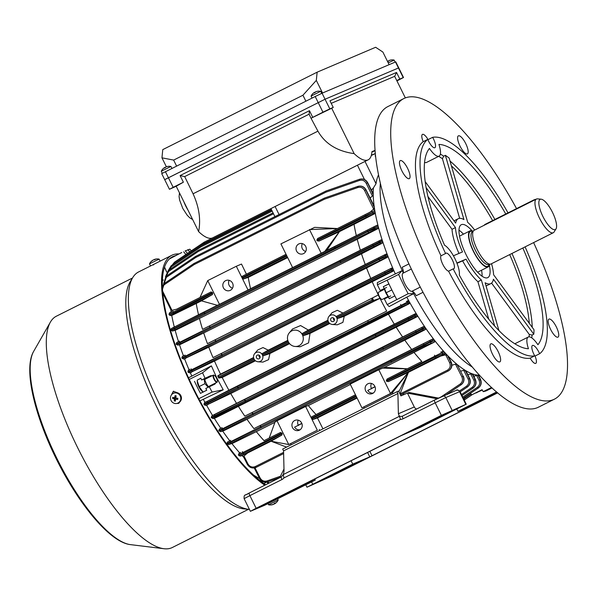 <?xml version="1.0" encoding="UTF-8"?>
<svg xmlns="http://www.w3.org/2000/svg" width="596" height="596" viewBox="0 0 596 596"><rect width="100%" height="100%" fill="white"/><g stroke="black" fill="none" stroke-linecap="round" stroke-linejoin="round"><path stroke-width="0.89" d="M312.066 98.094L311.075 96.09L320.723 91.33A8.739 8.739 0 0 0 317.72 91.233A8.553 1.572 -85.9 0 1 317.757 91.233A8.724 8.538 -111.2 0 0 315.791 91.762M312.796 93.676A8.724 8.538 68.8 0 1 314.464 92.387A8.724 1.766 63.5 0 0 314.248 92.909A8.553 7.331 -6.4 0 1 315.284 92.395A8.724 1.766 -116.5 0 1 315.5 91.873A8.724 8.538 68.8 0 1 317.534 91.315A8.553 1.572 -85.9 0 1 317.646 91.255A8.553 1.572 -85.9 0 1 317.72 91.233M315.157 92.447A8.724 1.766 63.5 0 0 314.688 92.306A8.724 8.538 -111.2 0 0 314.487 92.432M216.549 381.812A3.695 1.14 63.4 0 0 217.339 381.537A3.695 1.14 63.4 0 0 216.527 378.199A3.695 1.14 63.4 0 0 214.329 375.346A3.695 1.14 63.4 0 0 214.202 375.286A3.695 1.14 63.4 0 0 213.89 377.857A3.695 1.14 63.4 0 0 216.549 381.812M217.264 381.716A4.038 1.244 -116.6 0 1 217.227 381.954A4.038 1.244 -116.6 0 1 216.959 382.327A4.038 1.244 -116.6 0 1 216.37 382.252A4.038 1.244 -116.6 0 1 213.696 378.535A4.038 1.244 -116.6 0 1 213.346 375.115A4.038 1.244 -116.6 0 1 213.8 375.13A4.038 1.244 -116.6 0 1 213.942 375.189M208.719 386.975A6.221 1.922 -116.6 0 1 206.127 383.116A6.221 1.922 -116.6 0 1 204.637 378.497M203.206 392.153L199.124 386.595L204.927 383.682L208.153 387.258M202.856 391.87L201.917 391.118A6.221 1.922 -116.6 0 1 198.803 386.789A6.221 1.922 -116.6 0 1 197.306 381.917L197.254 380.099L200.837 378.296M203.988 378.818L204.927 383.682M199.124 386.595L197.261 380.844M381.514 299.319A3.695 1.14 -116.6 0 1 381.336 299.274A3.695 1.14 -116.6 0 1 379.041 296.428A3.695 1.14 -116.6 0 1 378.199 293.016A3.695 1.14 -116.6 0 1 378.266 292.837M384.524 289.239L378.572 292.226A4.038 1.244 63.4 0 0 378.311 292.606A4.038 1.244 63.4 0 0 379.235 296.324A4.038 1.244 63.4 0 0 381.731 299.43A4.038 1.244 63.4 0 0 382.192 299.438L388.145 296.45M554.489 399.134L538.479 407.165A168.102 51.859 -116.6 0 1 415.308 277.259A168.102 51.859 -116.6 0 1 387.728 106.647L403.73 98.616A168.102 51.859 63.4 0 0 431.318 269.228A168.102 51.859 63.4 0 0 554.489 399.134A168.102 51.859 63.4 0 0 533.614 242.594M516.546 208.607A168.102 51.859 63.4 0 0 403.73 98.616M407.627 168.4A10.087 3.114 -116.6 0 1 409.281 178.636A10.087 3.114 -116.6 0 1 401.89 170.843A10.087 3.114 -116.6 0 1 400.236 160.607A10.087 3.114 -116.6 0 1 407.627 168.4M465.759 143.643A10.087 3.114 -116.6 0 1 467.413 153.88A10.087 3.114 -116.6 0 1 460.023 146.087A10.087 3.114 -116.6 0 1 458.369 135.851A10.087 3.114 -116.6 0 1 465.759 143.643M556.329 326.906A10.087 3.114 -116.6 0 1 557.983 337.142A10.087 3.114 -116.6 0 1 550.592 329.35A10.087 3.114 -116.6 0 1 548.938 319.113A10.087 3.114 -116.6 0 1 556.329 326.906M505.766 214.009A112.964 34.844 -116.6 0 0 438.917 144.411A18.156 5.602 -116.6 0 1 439.103 156.13A18.156 5.602 -116.6 0 1 429.455 148.441A112.964 34.844 -116.6 0 0 444.549 245.202A18.156 5.602 -116.6 0 1 455.009 258.791A18.156 5.602 -116.6 0 1 459.285 275.017A112.964 34.844 -116.6 0 0 528.451 348.742A18.156 5.602 -116.6 0 1 528.265 337.031A18.156 5.602 -116.6 0 1 537.912 344.719A112.964 34.844 -116.6 0 0 522.841 248.003M408.93 263.901L402.166 267.299A6.727 2.071 -116.6 0 1 402.933 273.244A10.087 3.114 63.4 0 0 404.669 283.435A10.087 3.114 63.4 0 0 411.858 291.302A6.727 2.071 -116.6 0 1 416.217 295.72L423.033 292.301M498.196 351.655A10.087 3.114 -116.6 0 1 499.858 361.891A10.087 3.114 -116.6 0 1 492.467 354.099A10.087 3.114 -116.6 0 1 490.806 343.862A10.087 3.114 -116.6 0 1 498.196 351.655M481.546 270.219A29.584 9.126 -116.6 0 1 482.097 276.216M489.376 265.332A29.584 9.126 -116.6 0 1 487.804 277.617A29.584 9.126 -116.6 0 1 466.124 254.753A29.584 9.126 -116.6 0 1 461.267 224.722A29.584 9.126 -116.6 0 1 472.054 230.808M525.091 246.871A121.033 37.339 -116.6 0 1 539.603 353.756L535.029 356.05A8.739 2.697 -116.6 0 1 535.752 363.366A8.739 2.697 -116.6 0 1 530.157 358.129L534.731 355.834A121.033 37.339 -116.6 0 1 453.154 268.878A8.739 2.697 63.4 0 0 453.765 268.803A8.739 2.697 63.4 0 0 452.334 259.93A8.739 2.697 63.4 0 0 445.927 253.173A8.739 2.697 63.4 0 0 445.562 253.516A121.033 37.339 -116.6 0 1 427.764 139.404A8.739 2.697 63.4 0 0 428.472 140.954A8.739 2.697 63.4 0 0 434.879 147.711A8.739 2.697 63.4 0 0 433.441 138.838A8.739 2.697 63.4 0 0 432.636 137.326A121.033 37.339 -116.6 0 1 508.023 212.884M453.154 268.878L448.579 271.173A8.739 2.697 -116.6 0 1 442.783 264.341A8.739 2.697 -116.6 0 1 440.988 255.811L445.562 253.516M539.603 353.756A8.739 2.697 63.4 0 0 538.896 352.199A8.739 2.697 63.4 0 0 532.489 345.449A8.739 2.697 63.4 0 0 533.927 354.315A8.739 2.697 63.4 0 0 534.731 355.834M427.764 139.404L423.19 141.692A8.739 2.697 -116.6 0 1 422.467 134.383A8.739 2.697 -116.6 0 1 428.062 139.62L432.636 137.326M440.988 255.811A121.033 37.339 -116.6 0 1 423.19 141.692M530.157 358.129A121.033 37.339 -116.6 0 1 448.579 271.173M390.752 295.899L384.368 298.924L387.177 304.616L408.133 293.716L413.654 293.686A114.313 35.261 63.4 0 0 472.486 367.143A114.313 35.261 -116.6 0 1 412.402 291.347M403.254 272.826A114.313 35.261 -116.6 0 1 380.345 183.471A114.313 35.261 63.4 0 0 402.225 270.562L398.597 274.428A130.114 40.133 63.4 0 0 408.133 293.716M427.883 196.419L452.029 229.296L455.463 227.575A36.311 11.197 -116.6 0 0 462.489 251.922L453.414 255.788M458.957 253.427A36.311 11.197 -116.6 0 1 452.029 229.296M454.07 220.945A36.311 11.197 -116.6 0 1 454.822 220.431L458.257 218.71A36.311 11.197 -116.6 0 1 463.934 219.589L445.383 155.318A112.964 34.844 63.4 0 1 449.16 158.082L467.711 222.36A36.311 11.197 -116.6 0 1 474.654 230.041M440.37 154.081A112.964 34.844 -116.6 0 1 443.67 156.174L442.441 158.722L459.65 218.337M439.103 156.13L426.52 162.44A18.156 5.602 -116.6 0 1 424.531 162.403M425.142 181.564L455.664 223.113A36.311 11.197 -116.6 0 1 458.257 218.71M491.536 263.7A36.311 11.197 -116.6 0 1 493.607 274.763L533.994 329.737A112.964 34.844 63.4 0 1 533.8 334.2L532.079 335.056A112.964 34.844 -116.6 0 1 531.766 337.887M491.573 283.115L529.308 334.475L532.079 335.056M533.8 334.2L493.413 279.226A36.311 11.197 -116.6 0 1 490.821 283.621L487.386 285.342A36.311 11.197 -116.6 0 1 485.993 285.715M515.048 343.877A18.156 5.602 -116.6 0 1 515.689 343.341L528.265 337.031M490.821 283.621A36.311 11.197 -116.6 0 1 485.137 282.75L498.919 330.512M443.67 156.174L445.383 155.318M456.99 263.276L462.63 260.877A36.311 11.197 -116.6 0 0 477.932 281.699L488.742 319.165M477.932 281.699L481.367 279.978A36.311 11.197 -116.6 0 1 466.065 259.156L462.63 260.877M456.901 263.052L466.065 259.156M481.367 279.978L494.643 325.99M426.073 187.569L455.463 227.575M458.972 230.13A29.584 9.126 -116.6 0 1 463.457 234.161M374.973 150.378L371.919 151.675A48.418 14.937 -116.6 0 1 368.194 159.817A48.418 14.937 -116.6 0 1 354.136 153.619C337.165 151.257 325.096 143.77 317.929 131.157L311.023 118.239L322.95 112.19L315.202 96.522L161.71 173.615L164.69 179.642L325.051 99.234L164.965 179.538M396.936 80.907L403.507 77.517L395.766 61.85L322.071 93.207L325.051 99.234L398.463 67.974L395.483 61.947M315.202 96.522L322.071 93.207M305.882 101.201L302.932 95.233L316.32 80.393L317.139 72.183L375.636 47.27L382.878 52.053L389.106 64.659M322.548 93.006L316.32 80.393M302.932 95.233L173.645 160.086L176.587 166.06M166.366 166.761L161.956 157.828L173.645 160.086M317.139 72.183L162.768 149.618L161.956 157.828M388.227 62.878L394.135 60.069A8.739 8.739 0 0 0 391.132 59.972A8.553 1.572 -85.9 0 1 391.17 59.972A8.724 8.538 -111.2 0 0 389.203 60.494M387.482 61.373A8.724 8.538 68.8 0 1 387.877 61.127A8.724 1.766 63.5 0 0 387.661 61.649A8.553 7.331 -6.4 0 1 388.696 61.135A8.724 1.766 -116.5 0 1 388.912 60.613A8.724 8.538 68.8 0 1 390.946 60.054A8.553 1.572 -85.9 0 1 391.058 59.995A8.553 1.572 -85.9 0 1 391.132 59.972M388.57 61.187A8.724 1.766 63.5 0 0 388.1 61.045A8.724 8.538 -111.2 0 0 387.899 61.164M150.52 265.958L159.408 261.502M150.505 265.958L149.477 263.879L159.125 259.118A8.739 8.739 0 0 0 154.252 259.498A8.724 5.103 -115.5 0 0 154.237 259.506L154.342 259.714M152.792 260.31L152.762 260.243A8.724 7.07 62.2 0 0 152.412 260.467A8.724 7.07 62.2 0 0 151.399 261.346A8.553 4.41 28.8 0 1 151.689 261.175A8.553 4.41 28.8 0 1 152.01 261.026A8.724 7.07 -117.8 0 1 153.373 259.923A8.724 5.103 64.5 0 1 154.647 259.714A8.553 6.087 -72.4 0 1 155.511 259.297A8.724 5.103 -115.5 0 0 154.252 259.498M154.297 259.625A8.724 7.07 62.2 0 0 153.626 259.834A8.724 5.103 -115.5 0 0 153.612 259.841M259.111 358.747A2.019 1.922 -113.1 0 0 259.953 356.132A2.019 1.922 -113.1 0 0 257.323 355.127A2.019 1.922 -113.1 0 0 256.474 357.742A2.019 1.922 -113.1 0 0 259.111 358.747M333.432 321.46A2.019 1.922 -113.1 0 0 334.281 318.845A2.019 1.922 -113.1 0 0 331.644 317.847A2.019 1.922 -113.1 0 0 330.795 320.462A2.019 1.922 -113.1 0 0 333.432 321.46M232.552 283.197A5.379 5.118 66.9 0 1 230.086 290.438A5.379 5.118 66.9 0 1 223.403 287.786A5.379 5.118 66.9 0 1 225.869 280.537A5.379 5.118 66.9 0 1 232.552 283.197M232.515 288.196A5.379 5.118 66.9 0 1 229.169 280.344M296.584 251.072A5.379 5.118 -113.1 0 0 303.267 253.725A5.379 5.118 -113.1 0 0 305.733 246.483A5.379 5.118 -113.1 0 0 299.05 243.831A5.379 5.118 -113.1 0 0 296.584 251.072M302.351 243.63A5.379 5.118 -113.1 0 0 305.696 251.482M300.101 429.761A5.379 5.118 66.9 0 1 294.603 427.146L301.867 423.503M292.509 427.615A5.379 5.118 -113.1 0 0 299.192 430.267A5.379 5.118 -113.1 0 0 301.658 423.026A5.379 5.118 -113.1 0 0 294.975 420.374A5.379 5.118 -113.1 0 0 292.509 427.615M298.283 420.173A5.379 5.118 -113.1 0 0 298.246 425.172L298.32 425.559M373.282 393.047A5.379 5.118 66.9 0 1 367.784 390.432L375.048 386.789M374.839 386.312A5.379 5.118 66.9 0 1 372.373 393.561A5.379 5.118 66.9 0 1 365.691 390.902A5.379 5.118 66.9 0 1 368.157 383.66A5.379 5.118 66.9 0 1 374.839 386.312M371.457 383.459A5.379 5.118 66.9 0 0 371.427 388.458L371.502 388.853M381.082 290.975L380.196 290.483L377.38 284.791L377.335 282.616L402.225 270.562M222.181 377.462A110.275 34.017 63.4 0 0 228.909 390.238L204.644 402.62L237.67 386.29L386.7 311.082A110.275 34.017 63.4 0 1 379.086 296.503M199.936 400.899L223.217 389.799L216.87 378.035L211.386 365.87L202.558 372.776L205.054 378.281L201.649 379.995A130.114 40.133 -116.6 0 1 200.778 378.177L197.246 380.159M203.258 399.231A114.313 35.261 63.4 0 0 204.994 402.412M204.502 402.702A1.073 1.021 59.4 0 1 204.584 402.65L205.918 401.868M215.826 382.9L214.91 384.107L205.821 388.436A130.114 40.133 -116.6 0 0 206.738 390.231L200.45 393.382A130.114 40.133 -116.6 0 1 197.418 387.378A130.114 40.133 -116.6 0 1 194.49 381.328M209.226 386.722L212.094 392.064L198.788 398.731M202.558 372.776L189.26 379.451M212.176 375.704L210.693 375.696L205.054 378.281M177.265 254.805A130.114 40.133 -116.6 0 0 176.073 255.326A130.114 40.133 -116.6 0 0 174.941 255.967L181.229 252.816A130.114 40.133 -116.6 0 1 181.765 252.495L169.316 259.007M191.331 250.834L189.811 249.188L185.289 250.923M212.094 392.064L223.217 389.799M187.844 249.642L189.774 251.885M187.457 253.449L185.17 250.782M183.695 251.795L185.855 254.522M253.516 475.049A114.313 35.261 63.4 0 0 259.521 478.409A114.313 35.261 -116.6 0 1 253.516 475.049M162.991 293.575A114.313 35.261 63.4 0 0 162.931 294.476A114.313 35.261 -116.6 0 1 162.991 293.575M164.541 267.082L166.724 272M242.088 455.538A114.313 35.261 63.4 0 0 243.809 457.363M231.866 443.521A114.313 35.261 63.4 0 0 239.696 452.9M222.68 431.064A114.313 35.261 63.4 0 0 229.765 440.817M214.284 418.273A114.313 35.261 63.4 0 0 220.803 428.323M206.551 405.205A114.313 35.261 63.4 0 0 212.578 415.501M190.325 372.716A114.313 35.261 63.4 0 0 191.83 376.106L188.492 377.782M184.581 358.837A114.313 35.261 63.4 0 0 189.051 369.796M179.485 344.689A114.313 35.261 63.4 0 0 183.434 355.827M175.135 330.221A114.313 35.261 63.4 0 0 178.472 341.568M171.745 315.351A114.313 35.261 63.4 0 0 174.293 326.981M170.814 309.659A114.313 35.261 63.4 0 0 171.156 311.946M188.537 372.306L221.697 354.963A1.073 0.454 62.9 0 0 222.576 355.752L189.915 372.813L214.493 361.064A110.275 34.017 63.4 0 0 220.527 374.117M191.361 372.411L189.744 372.88A1.073 1.021 -105.6 0 0 189.915 372.813M211.386 365.87L191.83 376.106M492.095 387.929L487.141 390.41A130.114 40.133 -116.6 0 1 483.185 391.639L491.566 387.437M396.698 299.453A130.114 40.133 -116.6 0 1 387.169 280.165L398.597 274.428M384.83 298.685L384.658 298.201M413.654 293.686L406.792 297.128A114.313 35.261 63.4 0 0 409.012 301.189A114.313 35.261 63.4 0 0 409.638 302.314A114.313 35.261 63.4 0 0 416.641 314.263A114.313 35.261 63.4 0 0 417.327 315.381A114.313 35.261 63.4 0 0 424.911 327.07A114.313 35.261 63.4 0 0 425.671 328.18A114.313 35.261 63.4 0 0 433.948 339.549A114.313 35.261 63.4 0 0 434.789 340.644A114.313 35.261 63.4 0 0 443.96 351.618A114.313 35.261 63.4 0 0 444.921 352.676A114.313 35.261 63.4 0 0 447.469 355.395A114.313 35.261 63.4 0 0 448.423 356.378A114.313 35.261 63.4 0 0 457.139 364.469A114.313 35.261 63.4 0 0 457.914 365.102A114.313 35.261 63.4 0 0 465.23 370.347A114.313 35.261 63.4 0 0 465.878 370.734A114.313 35.261 63.4 0 0 472.114 373.781A114.313 35.261 63.4 0 0 472.658 373.975A114.313 35.261 63.4 0 0 477.977 375.16A114.313 35.261 63.4 0 0 478.439 375.189A114.313 35.261 63.4 0 0 479.527 375.204M375.555 156.636L375.16 155.75A130.114 40.133 -116.6 0 1 375.435 155.534M255.49 360.781L222.263 377.454L218.762 378.05L217.734 375.912L220.595 374.072L253.591 357.525M288.993 342.879L263.201 355.819L269.921 353.54L289.604 343.668M379.92 298.358L373.595 300.436L337.522 318.54L344.25 316.252L379.92 298.358L378.251 294.983L336.442 316.357L378.251 294.983M254.745 360.066L218.806 378.08L218.97 376.784L254.127 359.15A4.887 4.649 -113.1 0 0 262.434 354.978L288.427 341.94A8.247 7.845 -113.1 0 0 295.169 346.47A8.247 7.845 -113.1 0 0 302.455 334.907L328.448 321.862A4.887 4.649 -113.1 0 0 336.755 317.698L371.911 300.056L336.628 317.445A4.887 4.649 -113.1 0 0 328.322 321.609L302.328 334.654A8.247 7.845 -113.1 0 0 289.343 332.784L292.532 328.999L300.578 325.55L308.348 330.057L302.194 333.536L327.979 320.603M308.348 330.057L327.912 320.238M329.066 322.779L303.267 335.719L310.009 333.432L329.819 323.494M289.343 332.784A8.247 7.845 -113.1 0 0 288.3 341.687L262.307 354.732A4.887 4.649 -113.1 0 0 254.641 353.674L257.792 349.941L263.007 347.572L268.26 350.165L262.121 353.644L287.905 340.703M268.26 350.165L287.801 340.361M465.208 396.839L464.485 398.739L464.664 397.547L465.357 397.256M375.033 386.752L371.427 388.458L374.996 386.67M441.375 396.712L460.201 384.018C462.496 382.148 463.062 379.771 461.893 376.895L455.493 364.208L451.91 365.206M403.157 394.932L403.805 393.278M400.005 394.008L408.431 372.299L444.869 353.972L435.803 357.861L388.45 381.611L386.625 381.298L386.275 380.591L387.147 378.974L407.284 368.79L384.524 367.36L378.788 369.766L350.202 384.107L361.928 407.835L392.429 392.682L390.514 393.494L408.394 372.306L388.45 381.611M400.028 393.956L447.38 370.198C450.114 368.425 450.867 365.944 449.645 362.74L445.666 354.821L440.951 355.983M408.394 372.306L392.429 392.682L392.95 393.747M322.95 428.859L317.459 417.93L357.093 398.053M378.788 369.766L390.514 393.494L361.928 407.835M301.852 423.465L298.246 425.172L301.814 423.376M227.344 444.035L260.564 426.818A1.073 0.454 63 0 0 261.45 427.6L228.722 444.542L232.932 443.163L256.325 431.675A110.275 34.017 63.4 0 0 264.028 440.653L280.604 432.42L282.176 433.694L281.901 435.058L240.56 456.059L247.705 452.923L243.958 456.007L247.943 463.926C249.776 466.817 252.22 467.696 255.282 466.564L283.599 452.357M271.091 441.226L286.579 447.112M247.705 452.923L271.046 441.219L288.747 444.542L277.021 420.813L275.076 421.938L269.228 438.045M317.333 430.2L288.747 444.542L317.333 430.2L305.606 406.479L277.021 420.813M248.04 289.991L219.455 304.332L207.728 280.604L236.314 266.263L248.04 289.991L292.599 267.559M337.388 228.544L314.673 227.344L280.902 243.898L292.629 267.619L326.735 250.439L339.489 231.606L319.002 241.097L317.176 240.784L316.826 240.076L317.698 238.46L369.907 212.228L373.67 209.144L364.573 190.437C362.994 187.762 360.774 186.794 357.905 187.509L324.403 199.228L194.162 264.564L164.638 284.463C162.328 286.341 161.739 288.725 162.872 291.623L171.961 310.33L176.662 309.175L211.155 291.906L212.727 293.18L212.459 294.543L201.418 300.846L217.443 305.316L219.455 304.332M250.558 288.65A110.275 34.017 -116.6 0 1 248.256 277.371L243.429 279.002L242.654 278.168L242.132 276.365L246.416 274.182L241.492 264.058L236.314 266.263M246.416 274.182L286.05 254.298M376.963 225.281L378.095 225.929L334.885 247.772L334.587 246.737L376.963 225.281L326.735 250.439M212.459 294.543L174.256 313.712L171.119 315.552L172.751 315.001L196.233 303.476A110.275 34.017 63.4 0 0 198.535 314.748L217.369 305.301M198.535 314.748L171.387 328.523L204.346 312.073A1.073 0.454 63.4 0 0 204.421 313.22L170.955 329.946M196.233 303.476L201.455 300.853M176.662 309.175L211.155 291.906M248.256 277.371L287.682 257.599M256.325 431.675L274.927 422.34M350.388 384.487L308.348 405.578L305.606 406.479M384.524 367.36L434.633 341.977L424.553 346.015L391.691 362.271L391.028 361.377L430.871 341.933L434.789 340.644L434.633 341.977M281.901 435.058L271.038 441.211M264.028 440.653L280.604 432.42M308.348 405.578A110.275 34.017 63.4 0 0 316.059 414.548L355.477 394.775M317.459 417.93L312.878 419.524L311.753 417.975L311.574 416.88L316.059 414.548M407.284 368.79L421.826 361.489A110.275 34.017 63.4 0 1 414.116 352.519M387.147 378.974L421.826 361.489M339.489 231.606L354.031 224.312A110.275 34.017 63.4 0 0 356.326 235.591M354.031 224.312L374.452 213.815L366.354 217.346L319.002 241.097M317.698 238.46L369.907 212.228M462.772 397.145L477.351 387.303C479.646 385.433 480.205 383.064 479.02 380.188L476.599 375.435L473.835 376.307M476.599 375.435L477.977 375.16L480.227 379.563C481.62 382.99 480.957 385.813 478.223 388.041L463.263 398.135L478.35 387.981C481.099 385.754 481.806 382.908 480.48 379.458L478.439 375.189L477.828 375.517M472.658 373.975L472.114 374.437L472.658 373.975L475.317 379.518M478.692 375.607L479.624 375.309M461.483 394.537L472.181 387.325C474.476 385.456 475.034 383.079 473.857 380.211L470.661 373.908L467.875 374.765M470.661 373.908L472.114 373.781L475.064 379.585C476.457 383.012 475.787 385.835 473.053 388.063L461.975 395.535M465.878 370.734L469.626 378.408L465.878 370.734L465.402 371.338M459.568 390.909L466.474 386.245C468.769 384.375 469.335 382.006 468.158 379.13L463.688 370.302L460.887 371.137M463.688 370.302L465.23 370.347L469.365 378.505C470.758 381.932 470.088 384.763 467.353 386.99L460.149 391.84M455.493 364.208L457.139 364.469L463.099 376.277C464.485 379.712 463.815 382.535 461.073 384.763L446.933 394.321L461.162 384.725C463.912 382.49 464.619 379.652 463.278 376.203L463.293 376.232M457.914 365.102L457.519 365.877M445.666 354.821L447.469 355.395L450.859 362.137C452.312 365.944 451.41 368.902 448.155 371.017L400.475 394.947L448.378 370.921C451.641 368.805 452.565 365.832 451.157 362.01L448.423 356.378L451.165 362.033M448.423 356.378L448.14 357.376M391.691 268.066L392.988 268.625L391.669 269.399L352.124 289.44L351.826 288.412L391.691 268.066L370.794 278.459A110.275 34.017 63.4 0 1 366.562 268.006L387.311 257.338L385.508 257.859L346.716 276.671L216.475 342L183.799 359.045L208.764 347.163L366.562 268.006M373.841 210.261L374.877 210.947A114.313 35.261 63.4 0 0 375.115 212.318A114.313 35.261 63.4 0 0 378.095 225.929A114.313 35.261 63.4 0 0 378.43 227.232A114.313 35.261 63.4 0 0 382.327 240.471L340.271 261.815L339.973 260.78L381.127 239.86L382.327 240.471A114.313 35.261 63.4 0 0 382.736 241.73A114.313 35.261 63.4 0 0 387.333 254.693L346.023 275.702L345.725 274.667L386.081 254.105L387.333 254.693A114.313 35.261 63.4 0 0 387.795 255.9A114.313 35.261 63.4 0 0 392.988 268.625A114.313 35.261 63.4 0 0 393.502 269.802A114.313 35.261 63.4 0 0 395.364 274.004M176.647 344.607L209.837 327.323A1.073 0.454 62.9 0 0 210.716 328.105L178.025 345.114L180.499 344.361L203.713 332.97A110.275 34.017 63.4 0 0 207.438 343.646L345.725 274.667L345.911 275.762L215.7 341.165L378.944 259.565L387.795 255.9L387.311 257.338M406.792 297.128L389.166 306.553L387.177 304.616M393.502 269.802L393.062 271.225L385.709 274.22L352.817 290.416L352.161 289.522L385.053 273.326L393.502 269.802M214.493 361.064L393.062 271.225M372.284 281.908A110.275 34.017 63.4 0 0 378.996 296.331M407.619 300.682L409.012 301.189L400.937 305.465L368.209 321.989L367.911 320.953L368.097 322.049L237.893 387.46L401.13 305.867L409.638 302.314L409.31 303.707L401.786 306.761L368.902 322.957L368.246 322.064L368.902 322.957L238.661 388.294L205.993 405.347L230.756 393.539L409.31 303.707M208.764 347.163A110.275 34.017 63.4 0 0 213.003 357.615L370.794 278.459M269.921 353.54L268.565 359.664L262.955 362.092L258.09 361.779M328.962 316.387L332.114 312.654L337.329 310.285L342.581 312.878M344.25 316.252L342.894 322.376L337.284 324.813L332.419 324.492M310.009 333.432L308.564 342.894L300.093 346.79L295.169 346.47M228.909 390.238L386.7 311.082M213.003 357.615L351.826 288.412L352.012 289.5L221.772 354.836L352.124 289.44L352.817 290.416L222.576 355.752L221.66 354.888A1.073 0.454 -116.5 0 1 221.585 353.748L221.772 354.836L188.135 371.502M185.609 358.524L183.635 359.112A1.073 1.021 -106.1 0 0 183.799 359.045M188.433 370.161A1.073 1.021 59.6 0 1 188.507 370.116L189.99 369.252M386.081 254.105L365.229 264.482A110.275 34.017 63.4 0 1 361.504 253.814L382.207 243.183L379.734 243.928L340.957 262.769L340.301 261.875L380.181 242.505L382.736 241.73L382.207 243.183M207.438 343.646L365.229 264.482M203.713 332.97L361.504 253.814M182.48 356.371A1.073 1.021 -119.8 0 0 182.436 356.401L184.373 355.291M381.127 239.86L360.356 250.216A110.275 34.017 63.4 0 1 357.242 239.287L377.849 228.708L374.318 229.833L335.57 248.718L205.329 314.055L172.617 331.018L176.148 329.886L199.451 318.443L357.242 239.287M171.231 330.504L204.443 313.272L204.346 312.073L334.587 246.737L334.766 247.832L204.555 313.22L367.777 231.583L378.43 227.232L377.849 228.708M199.451 318.443A110.275 34.017 63.4 0 0 202.565 329.372L360.356 250.216M202.565 329.372L339.973 260.78L340.16 261.875L209.948 327.271L340.271 261.815L340.957 262.769L210.716 328.105L209.807 327.264A1.073 0.454 -116.5 0 1 209.732 326.116L209.919 327.204L176.319 343.944M176.677 342.566A1.073 1.021 61.1 0 1 176.714 342.544L179.418 341.046M388.547 314.383A110.275 34.017 63.4 0 0 394.321 324.179L415.211 313.787L416.641 314.263L375.45 335.25L375.16 334.214L415.211 313.787M230.756 393.539A110.275 34.017 63.4 0 0 236.53 403.336L394.321 324.179M207.602 404.893L205.821 405.414A1.073 1.021 -105.9 0 0 205.993 405.347M211.781 415.971A1.073 1.021 59.9 0 1 211.848 415.926L375.16 334.214L375.338 335.302L245.135 400.713L375.338 335.302L408.364 319.106L417.327 315.381L417.044 316.759L409.027 320L376.143 336.211L375.487 335.317L376.143 336.211L245.902 401.548L215.752 416.954L213.219 418.571L215.342 417.945L417.044 316.759M236.53 403.336L213.51 414.965M386.625 381.298L435.028 357.019L444.921 352.676L444.869 353.972M442.359 351.215L443.96 351.618L386.275 380.591M243.958 456.007L243.734 457.214L247.273 464.262L247.943 463.926M232.932 443.163L228.588 444.594A1.073 1.021 -108.2 0 0 228.722 444.542M240.56 456.059A1.073 1.021 -109.1 0 1 240.441 456.104L238.847 455.627L238.415 454.755L239.13 453.198A1.073 1.021 62.5 0 1 239.138 453.191L240.657 452.401M432.42 339.117L433.948 339.549L430.595 341.366L390.998 361.318L390.708 360.289L432.42 339.117L411.694 349.465A110.275 34.017 63.4 0 1 404.803 340.145L425.447 329.536L422.497 330.452L383.735 349.316L253.494 414.652L220.788 431.638L223.738 430.722L247.005 419.301L404.803 340.145M238.534 406.569A110.275 34.017 63.4 0 0 244.822 416.15L382.751 347.326L382.93 348.422L252.719 413.818L382.96 348.481L382.751 347.326L423.443 326.608L424.911 327.07L422.616 328.366L383.072 348.422L422.944 329.029L425.671 328.18L425.447 329.536M247.005 419.301A110.275 34.017 63.4 0 0 253.903 428.621L411.694 349.465M253.903 428.621L390.708 360.289L390.887 361.377L260.646 426.714L390.998 361.318L391.691 362.271L261.45 427.6L260.541 426.766A1.073 0.454 -116.6 0 1 260.467 425.626L260.646 426.714L227.061 443.469M223.738 430.722L220.647 431.698A1.073 1.021 -107.3 0 0 220.788 431.638M227.493 442.053A1.073 1.021 61.5 0 0 227.463 442.068A1.073 1.021 61.5 0 1 227.463 442.068L230.712 440.302M423.443 326.608L402.613 336.986A110.275 34.017 63.4 0 1 396.333 327.405M244.822 416.15L402.613 336.986M215.342 417.945L213.063 418.638A1.073 1.021 -106.5 0 0 213.219 418.571M219.514 429.046A1.073 1.021 -119.4 0 0 219.47 429.068L221.734 427.794M317.176 240.784L365.579 216.504L375.115 212.318L374.452 213.815M172.751 315.001L170.992 315.604A1.073 1.021 -108.7 0 0 171.119 315.552M171.387 328.523A1.073 1.021 -118 0 0 171.365 328.538L175.254 326.466M373.193 205.732L374.139 206.074A114.313 35.261 63.4 0 0 374.318 207.386A114.313 35.261 63.4 0 0 374.877 210.947L316.826 240.076M357.905 187.509L357.935 186.362C361.407 185.46 364.089 186.6 365.996 189.781L374.139 206.074L365.951 189.804C364.029 186.645 361.355 185.498 357.935 186.362L324.388 198.095L357.861 186.392C361.273 185.527 363.925 186.69 365.802 189.871L374.318 207.386L373.67 209.144M378.482 174.963A114.313 35.261 63.4 0 0 376.024 183.717L373.394 187.926A114.313 35.261 63.4 0 0 373.2 193.7A114.313 35.261 63.4 0 0 373.215 194.661A114.313 35.261 63.4 0 0 374.139 206.074M372.373 193.588L373.2 193.7L367.635 182.689C365.706 179.53 363.031 178.383 359.611 179.247L326.049 190.988L359.522 179.284C362.934 178.428 365.579 179.59 367.456 182.763L373.215 194.661L372.411 196.106L366.227 183.33C364.648 180.655 362.435 179.679 359.567 180.402L326.072 192.121L195.831 257.45L166.299 277.356L164.168 283.592M370.086 197.902L372.411 196.106M171.961 310.33L170.881 309.808L162.805 293.18M373.394 187.926L371.427 190.064M366.227 183.33L367.68 182.667L373.2 193.7M372.522 298.261L373.595 300.436M477.351 387.303L478.365 387.974L464.56 397.279M204.614 404.84L237.782 387.512L204.219 404.036M211.841 418.064L245.023 400.765L211.476 417.319M219.41 431.132L252.615 413.87L252.51 412.663A1.073 0.454 63.5 0 0 252.577 413.81L219.082 430.468M255.818 467.488L283.629 453.563L256.056 467.383C252.413 468.724 249.5 467.681 247.325 464.239L247.273 464.262C249.307 467.592 252.123 468.687 255.714 467.54L255.714 467.54M281.826 432.987L238.713 454.614M239.175 455.553L282.176 433.694M254.999 467.793L260.184 478.081C261.808 480.734 264.058 481.695 266.926 480.972L267.582 481.829L279.77 477.567L267.582 481.829C264.162 482.693 261.488 481.538 259.565 478.379L259.521 478.409C261.428 481.583 264.11 482.723 267.582 481.829L269.206 482.983M268.379 483.401L266.792 482.045M172.207 265.056L174.539 262.151L204.108 242.229M168.37 270.435L171.119 265.794L171.417 266.77L169.234 269.854M165.532 276.723L168.273 270.51M163.595 284.069L166.001 276.373M161.628 287.883L164.369 283.458L193.864 263.574M212.377 292.472L169.271 314.107M170.992 315.604L169.406 315.12L168.973 314.256L169.696 312.691A1.073 1.021 63 0 1 169.704 312.684L172.132 311.447M169.733 315.046L212.727 293.18M182.421 358.531L215.596 341.217L215.484 340.003A1.073 0.454 63.5 0 0 215.558 341.15L182.056 357.786M472.181 387.325L473.194 388.003L461.982 395.55L473.172 388.011C475.921 385.776 476.629 382.937 475.295 379.481L473.857 380.211M466.474 386.245L467.458 386.946L460.157 391.863L467.458 386.946C470.199 384.711 470.907 381.872 469.573 378.415L468.158 379.13M337.351 228.559L309.488 229.557L321.222 253.285M324.738 251.49L339.318 231.665M363.843 407.016L364.365 408.081M382.379 368.105L407.128 368.864M319.247 429.388L319.776 430.454M207.728 280.604L199.995 297.471M290.662 443.729L291.183 444.795M398.88 391.728L408.498 372.418M302.328 334.654L302.194 333.536M303.267 335.719L302.455 334.907M336.628 317.445L336.442 316.357M337.522 318.54L336.755 317.698M263.201 355.819L262.434 354.978M254.641 353.674A4.887 4.649 -113.1 0 0 254 358.896L218.97 376.784M262.307 354.732L262.121 353.644M387.169 280.165L377.38 284.791M476.174 392.779L482.306 390.037M470.423 393.323L471.808 394.828L477.605 392.019M483.185 391.639L482.104 389.665L471.808 394.828M380.196 290.483L386.588 287.458M476.293 392.92L480.197 390.715M394.857 295.914L389.262 298.723L388.368 296.912M384.197 288.471L383.303 286.669L388.935 283.942M388.897 283.86L383.303 286.669M480.756 390.432L480.294 390.909M477.62 392.049L482.142 389.739M480.868 390.671L482.268 389.963M201.649 379.995L204.055 378.967M333.38 317.884A2.019 1.922 -113.1 0 0 334.401 320.275M259.051 355.164A2.019 1.922 -113.1 0 0 260.072 357.563M195.562 256.444L195.831 257.45L195.667 256.384L325.908 191.048L326.072 192.121L326.027 191.003A1.073 1.021 -113.1 0 0 325.915 191.048L195.667 256.384A1.073 1.021 -113.1 0 0 195.562 256.444M193.894 263.551L194.162 264.564L193.998 263.492L324.231 198.163L324.403 199.228L324.358 198.11A1.073 1.021 -113.1 0 0 324.313 198.125A1.073 1.021 -113.1 0 0 324.246 198.155L193.998 263.492A1.073 1.021 -113.1 0 0 193.894 263.551M271.433 209.583L204.346 243.235L204.137 242.207L270.979 208.675L204.137 242.207L174.524 262.158L174.799 263.141L173.89 263.924M272.193 211.126L200.956 246.856L200.748 245.828L271.739 210.217L200.74 245.828L171.134 265.779L200.718 245.85M273.497 213.763L198.11 251.579L197.894 250.543L273.043 212.846L197.879 250.551L168.288 270.495L168.571 271.485L166.202 276.239M204.443 313.272A1.073 0.454 63 0 0 205.329 314.055L204.443 313.272M334.907 247.824L335.57 248.718L334.907 247.824M215.596 341.217A1.073 0.454 62.9 0 0 216.475 342L215.596 341.217M346.06 275.769L346.716 276.671L346.06 275.769M237.782 387.512A1.073 0.454 62.9 0 0 238.661 388.294L237.782 387.512M237.744 387.437A1.073 0.454 -116.5 0 1 237.67 386.29L237.744 387.437M245.023 400.765A1.073 0.454 62.9 0 0 245.902 401.548L245.023 400.765M244.986 400.698A1.073 0.454 -116.5 0 1 244.919 399.551L244.986 400.698M252.615 413.87A1.073 0.454 63 0 0 253.494 414.652L252.615 413.87M383.072 348.422L383.735 349.316L383.072 348.422M371.911 300.056L373.573 300.444M371.785 299.81L372.5 298.276M217.734 375.912L218.844 376.53M283.607 495.12L267.976 502.786L283.607 495.12M439.118 417.274L428.062 422.482L439.118 417.274M438.5 398.091L408.96 392.459L400.929 395.878L398.545 391.058L397.018 391.706L397.912 393.516L398.381 413.743L414.28 406.971A4.038 3.837 -113.1 0 0 416.604 409.042M264.572 505.304L250.372 511.316L256.138 508.284L441.375 415.36L466.251 404.192L420.471 427.295L401.168 435.646L299.401 486.701L315.277 480.071L264.572 505.304M284.016 495.634L261.584 506.228L284.016 495.634M288.591 493.339L308.207 483.438L288.74 492.601L282.78 495.812L288.591 493.339L288.367 492.892M444.095 415.33L414.801 429.366L444.095 415.33M448.669 413.035L461.431 406.576L448.825 412.298L442.858 415.509L448.669 413.035L448.445 412.581M264.527 504.194L255.192 508.932L264.527 504.194M275.963 498.457L296.637 488.355L275.963 498.457M444.43 414.213L436.041 418.154L444.333 414.004M424.605 423.89L408.416 432.07L424.605 423.89M414.28 406.971L407.433 393.107L437.114 398.769M314.748 479.005L315.277 480.071M456.082 390.425A2.689 2.555 66.9 0 1 456.223 390.365C456.841 389.419 458.1 389.806 460 391.535L445.801 397.554L403.105 418.764A6.727 6.392 66.9 0 1 400.587 419.413L398.381 413.743M283.532 473.753L284.031 471.101L283.569 450.874L397.912 393.516M283.569 450.874L282.675 449.064L397.018 391.706M279.688 477.724L283.987 468.985M399.245 416.388L283.309 474.55L283.927 477.932A6.727 6.392 66.9 0 1 281.893 479.571L249.88 495.634L256.138 508.284M276.447 502.443A8.724 8.277 -119.5 0 1 276.149 502.726A8.739 8.739 0 0 0 278.183 500.022L268.543 504.782A8.739 8.739 0 0 0 272.871 504.581A8.724 8.277 60.5 0 0 273.497 504.365L273.467 504.313M276.149 502.726A8.724 8.277 -119.5 0 1 274.83 503.687A8.724 2.734 -116 0 0 275.225 502.994A8.553 6.951 -178.5 0 1 274.734 503.255A8.553 6.951 -178.5 0 1 274.212 503.486A8.724 2.734 64 0 1 273.817 504.179A8.724 8.277 -119.5 0 1 271.836 504.685A8.553 2.242 95.2 0 1 271.515 504.872A8.724 8.277 60.5 0 0 272.871 504.581M274.041 503.896A8.724 2.734 -116 0 0 274.51 503.873A8.724 8.277 60.5 0 0 274.823 503.672M274.302 503.449L274.51 503.873M274.637 503.3L274.83 503.687M162.417 287.749A130.45 40.237 63.4 0 0 193.596 388.532A130.45 40.237 63.4 0 0 265.704 484.742M177.213 403.358L178.912 403.224M152.062 265.22A132.066 40.737 63.4 0 0 151.451 265.496L151.28 265.585M151.451 265.503L158.082 262.173M151.332 265.555L138.607 271.94A132.066 40.737 63.4 0 0 132.834 277.445A132.066 40.737 63.4 0 0 159.974 405.355A132.066 40.737 63.4 0 0 249.173 509.357A132.066 40.737 63.4 0 0 249.411 509.379M177.966 392.958L173.369 391.274L171.126 395.439M179.016 253.926A132.066 40.737 63.4 0 0 171.767 255.304A132.066 40.737 63.4 0 0 193.134 388.719A132.066 40.737 63.4 0 0 264.773 485.211M132.834 277.445L130.196 281.722A129.377 39.91 63.4 0 0 156.778 407.023A129.377 39.91 63.4 0 0 244.166 508.91L249.173 509.357M132.483 278.019L56.344 316.215A129.377 39.91 63.4 0 0 50.362 322.168A129.377 39.91 63.4 0 0 77.271 446.911A129.377 39.91 63.4 0 0 164.012 548.73A129.377 39.91 63.4 0 0 172.363 547.493L248.502 509.297M176.543 403.507L178.681 403.328L180.871 400.549M175.224 255.751A130.45 40.237 63.4 0 0 172.49 256.749A130.45 40.237 63.4 0 0 162.343 285.67M173.607 391.192L171.544 394.805M164.518 267.157L166.649 272.104M163.431 279.971L162.373 280.5M263.901 483.52L266.762 482.082M388.517 296.853A6.221 1.922 -116.6 0 1 385.873 292.949A6.221 1.922 -116.6 0 1 384.39 288.389M388.592 296.815L386.193 292.755L391.833 289.924M386.193 292.755L384.45 288.367M326.958 110.312L322.257 112.651L326.958 110.312M396.899 80.832L400.497 79.007L396.862 80.751M177.168 185.453L172.468 187.792L177.168 185.453M368.194 159.817L212.69 237.826A48.418 14.937 63.4 0 1 198.624 231.628C200.949 219.589 199.101 206.976 193.067 193.789L184.685 176.595L309.1 114.186L309.458 110.685L180.096 175.582L184.685 176.595M374.996 150.758L371.889 152.077M165.412 171.663L173.16 187.338L183.374 182.212L180.096 175.582M312.736 117.315L309.458 110.685M333.231 107.422L329.819 108.882L325.051 99.234L398.463 67.974L403.231 77.614L399.812 79.074L396.534 72.444L329.953 100.791L333.231 107.422L331.711 108.249L354.136 153.619M198.624 231.628L176.2 186.257L169.45 189.282L173.16 187.338M331.711 108.249L311.023 118.239L309.1 114.186M405.347 97.915L394.671 76.325L396.534 72.444M331.22 103.346L394.671 76.325M329.819 108.882L322.95 112.19M183.374 182.212L176.2 186.257M396.757 80.542L399.812 79.074M375.234 153.574L371.375 155.213M375.257 153.738L371.323 155.414M546.167 202.685A16.889 5.208 63.4 0 0 541.153 199.191A16.889 5.208 63.4 0 0 539.931 209.04A16.889 5.208 63.4 0 0 549.266 226.227A16.889 5.208 63.4 0 0 556.023 228.849A16.889 5.208 63.4 0 0 554.563 217.108A16.889 5.208 63.4 0 0 546.167 202.685M541.153 199.191L537.54 198.87A18.826 5.811 63.4 0 0 536.415 199.064A18.826 5.811 63.4 0 0 536.661 211.371A18.826 5.811 63.4 0 0 546.584 229.02A18.826 5.811 63.4 0 0 553.297 232.723A18.826 5.811 63.4 0 0 554.124 231.933L556.023 228.849M536.415 199.064L474.096 230.324A18.826 5.811 63.4 0 0 473.678 230.615A18.826 5.811 63.4 0 0 474.595 243.354A18.826 5.811 63.4 0 0 484.265 260.281A18.826 5.811 63.4 0 0 490.501 264.147A18.826 5.811 63.4 0 0 490.985 263.983L553.297 232.723M473.015 231.218A20.175 6.221 63.4 0 0 470.065 230.846A20.175 6.221 63.4 0 0 470.333 244.032A20.175 6.221 63.4 0 0 480.965 262.94A20.175 6.221 63.4 0 0 488.154 266.904A20.175 6.221 63.4 0 0 489.621 264.311M483.982 225.37A5.379 3.822 -7.5 0 1 485.658 224.096L533.681 200.01A5.379 3.822 -7.5 0 1 535.893 199.325M497.444 392.645L489.242 396.429L497.116 392.369M334.095 474.133L345.151 468.933L334.095 474.133M456.819 409.065L457.944 411.344L496.617 391.945M457.944 411.344L473.813 404.714L369.758 456.871L367.598 452.491M497.69 392.853L331.838 476.048L306.962 487.223L352.743 464.113L369.758 456.871M496.699 392.012L489.197 395.774L497.034 392.302M484.63 398.068L465.007 407.977L484.473 398.806L490.441 395.595L484.63 398.068M329.119 476.085L358.412 462.049L329.119 476.085M324.544 478.379L311.782 484.839L324.395 479.11L330.355 475.899L324.544 478.379M497.258 392.95L476.577 403.06L497.258 392.95M328.783 477.202L337.172 473.261L328.783 477.202M348.608 467.525L364.797 459.337L348.541 467.391M351.089 460.768L352.743 464.113M472.494 404.155L472.755 404.684M346.432 467.398L346.693 467.927M319.27 481.024L319.538 481.553M177.735 403.172L178.39 402.889A5.379 5.118 -113.1 0 0 179.411 393.814A5.379 5.118 -113.1 0 0 174.174 392.988L173.518 393.271A5.379 5.118 -113.1 0 0 174.844 403.462A5.379 5.118 -113.1 0 0 180.722 399.223A5.379 5.118 -113.1 0 0 173.518 393.271M176.178 395.871A8.553 2.824 -163.5 0 0 175.611 395.751A8.553 2.824 -163.5 0 0 175.06 395.647A8.724 2.265 101.1 0 0 174.635 397.755A8.724 1.46 -171.5 0 1 172.751 397.308A8.553 5.99 108.1 0 0 172.579 398.463A8.724 1.46 8.5 0 0 174.464 398.903A8.724 2.265 101.1 0 0 174.27 400.914A8.553 5.304 -1.2 0 0 174.829 401.033A8.553 5.304 -1.2 0 0 175.395 401.13A8.724 2.265 -78.9 0 1 175.582 399.126A8.724 1.46 8.5 0 0 177.697 399.469A8.553 2.146 -84 0 0 177.869 398.314A8.724 1.46 -171.5 0 1 175.753 397.972A8.724 2.265 -78.9 0 1 176.178 395.871M177.258 398.225L177.146 398.985L175.582 399.126M175.529 399.566L175.045 399.469L174.27 400.914M175.045 399.469L175.179 398.605L174.464 398.903M175.179 398.605L172.579 398.463M174.33 398.433L174.442 397.711M175.06 395.647L175.351 397.45L174.635 397.755M175.477 396.578L175.999 396.683M177.146 398.985L177.697 399.469M162.291 173.272L161.285 171.238L170.933 166.47A8.739 8.739 0 0 0 167.93 166.373A8.553 1.572 -85.9 0 1 167.96 166.373A8.724 8.538 -111.2 0 0 166.001 166.902M163.006 168.824A8.724 8.538 68.8 0 1 164.675 167.536A8.724 1.766 63.5 0 0 164.459 168.057A8.553 7.331 -6.4 0 1 165.494 167.536A8.724 1.766 -116.5 0 1 165.71 167.014A8.724 8.538 68.8 0 1 167.737 166.463A8.553 1.572 -85.9 0 1 167.856 166.396A8.553 1.572 -85.9 0 1 167.93 166.373M165.368 167.588A8.724 1.766 63.5 0 0 164.898 167.446A8.724 8.538 -111.2 0 0 164.69 167.573M188.075 210.284A17.217 5.312 -116.6 0 1 186.213 206.961A17.217 5.312 -116.6 0 1 183.873 201.776M420.284 287.078L411.858 291.302M438.649 156.353A110.953 34.225 -116.6 0 1 442.441 158.722M451.418 165.904A110.953 34.225 -116.6 0 1 492.624 220.602M509.699 254.596A110.953 34.225 -116.6 0 1 529.285 323.323M511.979 253.449A112.964 34.844 -116.6 0 1 532.243 327.353M529.308 334.475A110.953 34.225 -116.6 0 1 529.054 336.837M450.01 161.039A112.964 34.844 -116.6 0 1 494.903 219.462M411.329 269.034L402.933 273.244M157.195 262.62L153.016 264.736M384.413 288.546L380.673 290.423M204.778 378.661L210.693 375.696M217.741 375.905L253.658 357.891M266.926 480.972L280.411 476.249M447.38 370.198L448.155 371.017L400.467 394.939M172.952 311.067L174.256 313.712M287.369 256.965L243.429 279.002M242.132 276.365L286.065 254.328M286.527 255.274L242.304 277.46M242.654 278.168L286.877 255.982M242.393 451.589L243.704 454.227M356.81 397.48L312.878 419.524M311.574 416.88L355.507 394.843M355.976 395.789L311.753 417.975M312.103 418.683L356.326 396.496M435.803 357.861L434.499 355.223M366.354 217.346L365.05 214.702M200.956 246.856L171.417 266.77M198.11 251.579L168.571 271.485M371.405 211.505A1.073 1.021 -117 0 1 372.805 212.005L373.267 212.943A1.073 1.021 71.3 0 1 372.82 214.374M365.951 189.804L364.573 190.437M204.346 243.235L174.799 263.141M373.089 227.344A1.073 1.021 -118 0 1 374.489 227.843L374.765 228.402A1.073 1.021 72.3 0 1 374.318 229.833M413.602 314.718A1.073 1.021 -120.1 0 1 415.01 315.217L415.375 315.962A1.073 1.021 -106.5 0 1 414.928 317.385M421.216 327.867A1.073 1.021 -119.4 0 1 422.616 328.366L422.944 329.029A1.073 1.021 72.7 0 1 422.497 330.452M429.195 340.867A1.073 1.021 -118.5 0 1 430.595 341.366L430.871 341.933A1.073 1.021 -108.2 0 1 430.431 343.356M449.645 362.74L451.209 361.995C452.647 365.817 451.708 368.79 448.386 370.913L448.386 370.913M440.846 352.005A1.073 1.021 -117.5 0 1 442.239 352.512L442.709 353.45A1.073 1.021 70.9 0 1 442.262 354.873M406.345 301.434A1.073 1.021 -120.6 0 1 407.753 301.934L408.148 302.738A1.073 1.021 -105.9 0 1 407.701 304.161M378.453 241.343A1.073 1.021 -118.9 0 1 379.853 241.842L380.181 242.505A1.073 1.021 -106.8 0 1 379.734 243.928M384.182 255.185A1.073 1.021 -119.8 0 1 385.59 255.684L385.955 256.429A1.073 1.021 73.9 0 1 385.508 257.859M390.268 268.9A1.073 1.021 -120.4 0 1 391.669 269.399L392.071 270.204A1.073 1.021 -105.6 0 1 391.617 271.627M461.893 376.895L463.33 376.195C464.694 379.637 463.979 382.476 461.185 384.718M465.282 398.016L471.116 394.075M479.02 380.188L480.495 379.488M218.739 377.953L217.786 376.031M174.077 327.226A1.073 0.454 63.4 0 0 174.144 328.366L174.285 328.649A1.073 0.454 63 0 0 175.164 329.432M179.448 341.247A1.073 0.454 -116.5 0 0 179.523 342.395L179.687 342.722A1.073 0.454 62.9 0 0 180.566 343.505M185.192 355.119A1.073 0.454 63.5 0 0 185.267 356.259L185.453 356.632A1.073 0.454 62.9 0 0 186.332 357.414M191.286 368.842A1.073 0.454 -116.5 0 0 191.361 369.989L191.554 370.392A1.073 0.454 62.9 0 0 192.434 371.174M207.371 401.384A1.073 0.454 -116.5 0 0 207.438 402.531L207.639 402.933A1.073 0.454 62.9 0 0 208.518 403.715M214.62 414.652A1.073 0.454 -116.5 0 0 214.694 415.799L214.873 416.172A1.073 0.454 62.9 0 0 215.752 416.954M222.219 427.786A1.073 0.454 63.5 0 0 222.293 428.926L222.457 429.262A1.073 0.454 63 0 0 223.336 430.044M230.19 440.764A1.073 0.454 -116.6 0 0 230.257 441.904L230.399 442.187A1.073 0.454 63 0 0 231.278 442.97M165.487 276.76L168.288 270.495L197.865 250.566M163.55 284.106L166.016 276.358L195.533 256.466M368.432 232.477L367.345 230.272M373.834 246.55L372.724 244.293M379.6 260.459L378.46 258.165M385.709 274.22L384.554 271.888M401.786 306.761L400.639 304.429M409.027 320L407.887 317.698M416.604 333.089L415.487 330.832M424.553 346.015L423.458 343.81M460.201 384.018L461.073 384.763L446.866 394.343M472.226 394.649L464.217 400.065M359.567 180.402L359.611 179.247L326.049 190.988A1.073 1.021 -113.1 0 0 325.982 191.018L325.967 191.025A1.073 1.073 0 0 0 325.908 191.048M463.748 399.119L464.567 398.702L463.748 399.119M464.485 398.739L463.74 399.111M376.024 183.717L365.005 161.419M279.07 214.545L275.106 206.521M364.506 179.545L357.429 165.219M359.619 179.247C363.083 178.353 365.773 179.493 367.68 182.667L367.509 182.741M195.674 256.384L195.667 256.384A1.073 1.073 0 0 0 195.548 256.459L166.016 276.358L166.299 277.356M164.369 283.458L164.638 284.463M357.935 186.362L324.38 198.103A1.073 1.021 -113.1 0 0 324.298 198.133L324.313 198.125A1.073 1.073 0 0 0 324.239 198.163M194.005 263.492L193.998 263.492A1.073 1.073 0 0 0 193.879 263.566L164.354 283.465L161.859 291.094M174.539 262.151L172.169 265.086M171.365 328.538A1.073 1.021 -118 0 0 171.343 328.552L170.665 330.095L172.475 331.071A1.073 1.021 -107.7 0 0 172.617 331.018M180.342 344.428L177.876 345.173A1.073 1.021 -106.8 0 0 178.025 345.114M177.876 345.173L176.036 344.101L176.714 342.544A1.073 1.021 61.1 0 1 176.751 342.521M183.635 359.112L181.773 357.958L182.436 356.401A1.073 1.021 -119.8 0 0 182.376 356.43M189.744 372.88L188.194 372.351L187.859 371.673L188.507 370.116A1.073 1.021 59.6 0 1 188.567 370.086M205.821 405.414L204.272 404.885L203.936 404.207L204.584 402.65A1.073 1.021 59.4 0 1 204.644 402.62M213.063 418.638L211.193 417.491L211.848 415.926A1.073 1.021 59.9 0 1 211.9 415.904M220.647 431.698L218.799 430.632L219.47 429.068A1.073 1.021 -119.4 0 0 219.417 429.098M256.056 467.383L255.282 466.564M260.184 478.081L259.521 478.409L254.246 467.957M245.649 494.948L249.426 492.907A2.689 0.827 63.4 0 0 249.88 495.634L244.114 498.658L250.372 511.316M244.114 498.658C243.861 493.577 245.157 495.984 249.441 492.899A2.689 0.827 63.4 0 1 249.456 492.892L281.439 476.845M403.105 418.764A2.689 0.827 63.4 0 1 402.658 416.038A2.689 0.827 63.4 0 0 402.658 416.038L434.663 399.983A2.689 0.827 63.4 0 0 435.117 402.702L441.375 415.36M398.992 415.829A4.038 3.837 -113.1 0 0 402.471 416.127L434.678 399.976A2.689 0.827 63.4 0 1 434.693 399.968L442.321 396.288A2.689 2.555 66.9 0 1 445.801 397.554L452.051 410.204M434.678 399.976L456.223 390.365A2.689 2.555 66.9 0 1 459.561 391.691L465.819 404.349M273.534 500.409L273.72 500.796M426.684 423.413L426.945 423.935M268.952 502.614L269.146 503.009M422.139 425.686L422.37 426.14M400.587 419.413L283.927 477.932M249.441 492.899L281.454 476.837A2.689 0.827 63.4 0 0 281.454 476.837A2.689 0.827 63.4 0 0 281.893 479.571M130.561 544.64C110.171 542.546 78.597 504.32 55.92 458.19C34.032 413.728 23.527 368.484 33.637 351.424A110.334 34.032 63.4 0 0 56.583 457.81A110.334 34.032 63.4 0 0 130.561 544.64L164.012 548.73M317.929 131.157L193.067 193.789M473.678 230.615L471.987 232.157A18.2 5.617 63.4 0 0 472.874 244.472A18.2 5.617 63.4 0 0 482.224 260.839A18.2 5.617 63.4 0 0 488.251 264.579L490.501 264.147M472.665 231.539A19.504 6.02 63.4 0 0 469.767 241.373A19.504 6.02 63.4 0 0 480.897 262.471A19.504 6.02 63.4 0 0 489.152 264.4M533.681 200.01L533.733 200.405M485.658 224.096L485.71 224.498M311.596 481.911L312.721 484.19M369.87 451.351L372.046 455.761M313.25 93.259A8.739 8.739 0 0 0 311.075 96.09M321.728 93.363L320.723 91.33M179.478 192.888L179.091 196.598L179.634 200.167L182.823 208.503L187.166 215.186L189.699 217.756L192.664 219.566M217.339 381.537L217.227 381.954M216.959 382.327L208.399 386.625M213.346 375.115L204.778 379.414M214.202 375.286L213.8 375.13M381.336 299.274L381.731 299.43M378.199 293.016L378.311 292.606M395.133 62.096L394.135 60.069M152.412 260.467A8.739 8.739 0 0 0 149.477 263.879M160.123 261.145L159.125 259.118M153.939 264.311L153.001 264.743L153.544 264.982M176.073 255.326L170.061 258.344M228.588 444.594L226.778 443.625L227.463 442.068M274.912 216.631L270.949 208.6M168.333 270.465L171.134 265.779M172.475 331.071L175.999 329.946M240.441 456.104L243.034 455.21M256.287 467.279L283.629 453.563M266.74 482.06L268.342 483.416M467.473 386.931C470.266 384.696 470.982 381.85 469.626 378.408M473.194 388.003C475.981 385.761 476.703 382.923 475.355 379.473L472.747 374.042M478.365 387.974C481.158 385.731 481.881 382.893 480.532 379.451L478.506 375.212M460 391.535L466.251 404.192M281.454 476.837L283.346 474.349M268.006 503.709L268.535 504.782M277.654 498.941L278.183 500.014M157.895 262.262L171.767 255.304M33.637 351.424L50.362 322.168M164.69 179.642L169.45 189.282M459.523 236.128L470.065 230.846M477.612 272.193L488.154 266.904M305.778 484.831L306.962 487.223M484.168 398.299L484.414 398.813M324.082 478.61L324.336 479.117M163.46 168.407A8.739 8.739 0 0 0 161.285 171.238M171.894 168.415L170.933 166.47"/></g></svg>

